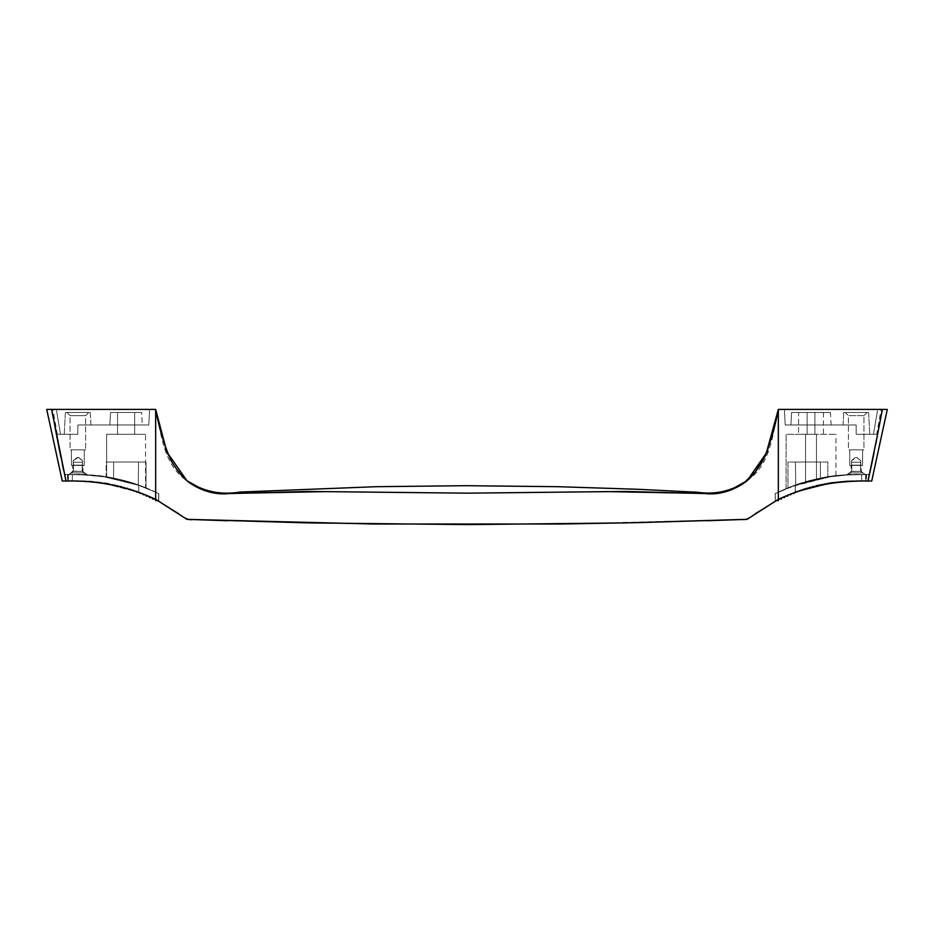 <?xml version="1.0" encoding="UTF-8"?>
<svg xmlns="http://www.w3.org/2000/svg" width="934" height="934" viewBox="0 0 934 934"><rect width="100%" height="100%" fill="white"/><g stroke="black" fill="none" stroke-linecap="round" stroke-linejoin="round"><path stroke-width="0.7" stroke-dasharray="4.67 3.5" d="M82.974 471.331L86.103 474.659L69.408 474.472L72.7 471.145L82.974 471.331L72.7 471.145L72.7 465.436L82.974 465.436L82.974 471.331L82.974 465.436L72.7 465.436L72.7 471.145L82.974 471.331L72.7 471.145L69.408 474.472L86.103 474.659L69.408 474.472L86.103 474.659L82.974 471.331L86.103 474.659L106.628 476.772L106.628 434.31L145.552 434.31L145.552 487.618L126.242 481.395L106.628 476.772L126.242 481.395L145.552 487.618L126.242 481.395L106.628 476.772L126.242 481.395L145.552 487.618L145.552 434.31L106.628 434.31L145.552 434.31L106.628 434.31L106.628 476.772M861.3 471.296L851.026 471.542L848.06 474.647L864.417 474.472L861.3 471.355L851.026 471.542L851.026 465.436L861.3 465.436L861.3 471.355L861.3 465.436L851.026 465.436L851.026 471.542L861.3 471.355L864.417 474.472L848.06 474.647L863.787 474.472L848.06 474.647L851.026 471.542L861.3 471.355L864.417 474.472L868.62 474.472L867.873 474.484L868.62 474.472L868.62 480.695L866.483 480.695L866.483 474.472L868.62 474.472L866.25 474.472L866.483 480.695L868.62 480.695L866.25 480.695L868.62 480.695L868.62 474.472L868.62 481.01L866.939 481.045L871.737 481.01M85.613 415.63L70.05 415.63L66.933 412.513L88.73 412.513L85.613 415.63L85.613 449.873L70.05 449.873L70.05 415.63L85.613 415.63L70.05 415.63L70.05 449.873L85.613 449.873L85.613 415.63L88.73 412.513L66.933 412.513L90.283 412.513L90.937 424.97L77.837 424.97L77.837 434.31L64.236 434.31L65.38 412.513L90.283 412.513L66.933 412.513L70.05 415.63L85.613 415.63M863.95 415.63L848.387 415.63L845.27 412.513L867.067 412.513L863.95 415.63L863.95 449.873L848.387 449.873L848.387 415.63L863.95 415.63L848.387 415.63L848.387 449.873L862.607 449.873L862.607 465.436L849.73 465.436L849.73 449.873L849.73 465.436L862.607 465.436L862.607 449.873L849.73 449.873L863.95 449.873L848.387 449.873L863.95 449.873L863.95 415.63L867.067 412.513L843.717 412.513L868.62 412.513L869.764 434.31L856.163 434.31L856.163 424.97L843.063 424.97L843.717 412.513L866.857 412.513L845.27 412.513L848.387 415.63L863.95 415.63M109.873 424.97L110.527 412.513L141.653 412.513L142.307 424.97L109.873 424.97L142.307 424.97L110.177 424.97L142.307 424.97L141.653 412.513L110.527 412.513L141.361 412.513L110.527 412.513L109.873 424.97M134.648 434.31L117.532 434.31L117.532 412.513L134.648 412.513L134.648 434.31L134.648 412.513L117.532 412.513L134.648 412.513L117.532 412.513L117.532 434.31L134.648 434.31M807.128 424.97L807.128 412.513L791.565 412.513L790.911 424.97L831.132 424.97L814.915 424.97L814.915 412.513L830.478 412.513L798.57 412.513L798.57 434.31L807.128 434.31L807.128 412.513L823.473 412.513L791.565 412.513L823.473 412.513L814.915 412.513L814.915 434.31L814.915 412.513L807.128 412.513L807.128 434.31L823.473 434.31L814.915 434.31L814.915 412.513L814.915 434.31L798.57 434.31L798.57 412.513L807.128 412.513L807.128 434.31L807.128 412.513L814.915 412.513L814.915 424.97L831.132 424.97L814.915 424.97L814.915 412.513L830.478 412.513L807.128 412.513L807.128 424.97L790.911 424.97L791.565 412.513L807.128 412.513L807.128 424.97L807.128 412.513L814.915 412.513L814.915 424.97L807.128 424.97M801.816 483.123L805.575 482.002L805.575 434.31L786.113 434.31L786.113 488.587L805.575 482.002L835.93 475.604L805.575 482.002L786.113 488.587L786.113 434.31L835.93 434.31L786.113 434.31L805.575 434.31L805.575 482.002L801.839 483.111M61.387 459.691L66.01 481.068C97.405 480.193 127.281 486.287 155.663 499.34L138.722 492.276L138.722 485.33L104.083 476.795L86.267 474.962L67.061 474.507L81.807 474.764L68.38 474.542L68.38 481.08L67.061 481.045L86.267 481.512L104.036 483.403L138.722 492.276C121.011 485.061 97.568 481.325 68.38 481.08C97.568 481.325 121.011 485.061 138.722 492.276L138.722 485.33L104.001 476.784L81.783 474.764L104.083 476.795L138.722 485.33L158.78 493.491L138.722 485.33L138.722 492.276L158.78 500.939L158.78 493.491L158.78 500.939L155.663 499.34L155.663 409.396L52.923 409.396L129.756 409.396M84.27 465.436L71.393 465.436L71.393 449.873L84.27 449.873L84.27 465.436L84.27 449.873L71.393 449.873L71.393 465.436L84.27 465.436M56.332 409.396L60.535 434.31L77.837 434.31L77.837 424.97L148.786 424.97L149.603 409.396L148.786 424.97L77.837 424.97L90.937 424.97L90.283 412.513L65.38 412.513L75.409 412.513L65.38 412.513L64.236 434.31L77.837 434.31L60.535 434.31L56.332 409.396L149.603 409.396L148.786 424.97L77.837 424.97L77.837 434.31L77.837 424.97L148.786 424.97L149.603 409.396L52.923 409.396L57.313 434.31L60.535 434.31L56.332 409.396L60.535 434.31L57.313 434.31M67.061 474.507L65.38 474.472L67.061 474.507M55.048 427.352L51.615 409.396L46.7 409.396L51.615 409.396L53.343 418.374M129.546 409.396L52.923 409.396M154.997 499.036L186.987 519.351L295.669 522.631L373.168 524.009L560.797 524.009L747.013 519.351L778.337 499.34L758.887 511.587C753.271 514.284 748.776 520.553 742.098 519.467L625.967 522.9L467 524.604L308.033 522.9L193.14 519.491C186.006 520.95 181.009 514.681 175.113 511.587L155.663 499.34L155.663 409.396L137.485 409.396M130.935 409.396L129.651 409.396M103.639 409.396L100.86 409.396M92.559 409.396L91.193 409.396M56.67 435.874L58.527 445.46M59.939 452.57L62.45 464.77M63.605 470.211L66.01 481.068L62.263 481.01L67.061 481.045L65.38 481.01L65.38 474.472L66.127 474.484L65.38 474.472L65.38 480.695L67.517 480.695L67.517 474.472L65.38 474.472L67.75 474.472L67.517 480.695L65.38 480.695L67.75 480.695L65.38 480.695L65.38 474.472L69.408 474.472L73.436 471.355L82.239 471.355L87.306 474.717L68.719 474.472L70.248 474.472L69.408 474.472L72.7 471.145M156.959 500.624L155.663 500.624L155.663 499.036L187.033 519.362M871.912 463.101L867.99 481.068C836.595 480.193 806.719 486.287 778.337 499.34L795.278 492.276L778.337 499.34L778.337 409.396L778.337 499.34L775.22 500.939L778.337 499.34C806.719 486.287 836.595 480.193 867.99 481.068L869.636 481.022M157.974 500.531L158.78 500.939L157.974 500.531M167.957 454.473L174.6 466.393L186.975 480.765L166.929 452.103L155.663 409.396L165.33 447.865M190.384 483.287L207.301 491.447L223.331 493.712L257.947 492.335L327.355 491.646L467 493.164L606.645 491.646L676.053 492.335L710.669 493.712L726.699 491.447L743.616 483.275M747.025 480.765L747.025 480.765C770.76 464.793 772.488 434.695 778.337 409.396L767.071 452.091L747.025 480.765L729.174 490.665L713.097 493.642L608.069 491.623L467 493.164L325.919 491.623L220.903 493.642L204.826 490.665L186.975 480.765C163.24 464.793 161.512 434.695 155.663 409.396M795.278 492.276C808.237 485.925 831.68 482.201 865.62 481.08L866.939 481.045L865.62 481.08C831.68 482.201 808.237 485.925 795.278 492.276L778.337 499.34L795.278 492.276L795.278 485.33L795.278 492.276L829.871 483.427L847.698 481.512L865.62 481.08L865.62 474.542L847.757 474.962L829.999 476.784L791.717 486.602L795.278 485.33L795.278 492.276L795.278 485.33L829.917 476.795L847.733 474.962L867.873 474.484L865.62 474.542L865.62 481.08L865.62 474.542L865.62 481.08L867.873 481.022L847.733 481.512L829.964 483.403L795.278 492.276M833.14 409.396L796.515 409.396M803.065 409.396L804.349 409.396M841.441 409.396L842.807 409.396M830.361 409.396L804.244 409.396M878.952 427.352L882.385 409.396L887.3 409.396L882.361 409.501M877.808 433.329L875.473 445.471M871.889 463.217L867.99 481.068L870.792 481.01M875.532 445.144L874.096 452.441M790.001 487.233L791.728 486.602L790.001 487.233M785.12 489.136L795.278 485.33L829.917 476.795L847.733 474.962L868.433 474.472L847.757 474.962L829.999 476.784L795.278 485.33L785.12 489.136M777.742 492.37L782.248 490.338L777.742 492.37M776.026 500.531L778.337 499.34L776.026 500.531M775.418 493.491L786.113 488.587M804.454 409.396L881.077 409.396L876.687 434.31L856.163 434.31L856.163 424.97L785.214 424.97L784.397 409.396L880.213 409.396L877.668 409.396L873.465 434.31L877.668 409.396L784.397 409.396L785.214 424.97L784.397 409.396L785.214 424.97L856.163 424.97L856.163 434.31L873.465 434.31L877.668 409.396L881.077 409.396M155.663 499.34C127.281 486.287 97.405 480.193 66.01 481.068L62.496 481.01M63.208 481.01L64.364 481.022M68.38 481.08L68.38 474.542L86.243 474.962L104.001 476.784L138.722 485.33L138.722 492.276L104.129 483.427L86.302 481.512L68.38 481.08L68.38 474.542L66.127 474.484L68.38 474.542L68.38 481.08L66.127 481.022L68.38 481.08M814.915 434.31L798.57 434.31L814.915 434.31M816.468 479.212L805.575 482.002L805.575 434.31L816.468 434.31L816.468 479.212L816.468 434.31L816.468 479.212L820.215 478.395L816.468 479.212L816.468 434.31L835.93 434.31L805.575 434.31L805.575 482.002L816.468 479.212M823.846 477.659L830.151 476.503L823.846 477.659M834.436 475.826L830.163 476.503L834.436 475.826M868.62 412.513L843.717 412.513L843.063 424.97L856.163 424.97L856.163 434.31L869.764 434.31L868.62 412.513M877.668 409.396L873.465 434.31L876.687 434.31M849.73 465.436L862.607 465.436L849.73 465.436M851.026 465.436L861.3 465.436L851.026 465.436M849.73 449.873L862.607 449.873L849.73 449.873M856.163 424.97L785.214 424.97L856.163 424.97L856.163 434.31L856.163 424.97M873.465 434.31L856.163 434.31L873.465 434.31M82.974 465.436L72.7 465.436L82.974 465.436M85.613 449.873L70.05 449.873L85.613 449.873M84.27 449.873L71.393 449.873L84.27 449.873M77.837 424.97L77.837 434.31L77.837 424.97M60.535 434.31L77.837 434.31L60.535 434.31M776.201 500.624L775.348 500.624L775.348 493.561L791.437 486.474L787.981 487.84L787.981 462.015L827.839 462.015L827.839 476.702L800.24 483.345L775.348 493.561L795.289 485.038L795.289 492.195L797.017 492.195L797.017 491.039L800.123 491.039L800.123 489.941L803.24 489.941L803.24 488.926L809.463 487.968L803.24 488.926L803.24 489.941L800.123 489.941L800.123 491.039L797.017 491.039L797.017 492.195L793.9 492.195L793.9 492.848L793.9 492.195L795.289 492.195L795.289 485.038L810.105 480.438L825.271 477.134L840.658 475.137L861.673 474.472L861.673 480.695L846.823 480.94L831.26 482.481L815.697 485.458L815.697 486.229L812.58 486.229L812.58 487.069L809.463 487.069L809.463 487.968L809.463 487.069L812.58 487.069L812.58 486.229L815.697 486.229L815.697 485.458L831.26 482.481L846.823 480.94L862.502 480.695L846.823 480.94L831.26 482.481L815.697 485.458L815.697 486.229L812.58 486.229L812.58 487.069L809.463 487.069L809.463 487.898L809.463 487.069L812.58 487.069L812.58 486.229L815.697 486.229L815.697 485.458L831.26 482.481L846.823 480.94L861.673 480.695L861.673 474.472L846.694 474.717L850.605 472.125L846.694 474.717L865.281 474.472L860.564 471.355L851.761 471.355L850.605 472.125L851.761 471.355L851.761 465.132L860.564 465.132L860.564 471.355L851.761 471.355L860.564 471.355L865.281 474.472L856.163 474.472C842.363 474.787 832.066 475.675 825.271 477.134C832.066 475.675 842.363 474.787 856.163 474.472L866.25 474.472L840.658 475.137L825.271 477.134C813.958 479.2 803.964 481.839 795.289 485.038L795.289 492.195L793.9 492.195L793.9 493.421L790.783 493.421L790.783 494.716L787.677 494.716L787.677 496.082L784.56 496.082L784.56 497.518L781.443 497.518L781.443 499.036L778.337 499.036L778.337 500.624L775.348 500.624L775.348 493.561L795.289 485.038C803.964 481.839 813.958 479.2 825.271 477.134L810.105 480.438L791.425 486.474L807.7 481.092L827.839 476.702L827.839 462.015L787.981 462.015L787.981 487.84L795.289 485.038L795.721 492.195L793.9 492.195L793.9 493.421L790.783 493.421L790.783 494.716L787.677 494.716L787.677 496.082L784.56 496.082L784.56 497.518L781.443 497.518L781.443 499.036L778.337 499.036L778.337 500.624L775.348 500.624L777.041 500.624M795.71 484.886L795.453 462.015L820.367 462.015L820.367 478.056L795.453 484.979L820.367 478.056L820.367 462.015L795.453 462.015L820.367 462.015L795.453 462.015L795.71 484.886M851.493 462.248L851.493 460.707L856.548 457.391L860.833 460.707L860.833 462.248L851.493 462.248L851.493 460.707L851.493 465.132L851.493 462.248L860.833 462.248L860.833 465.132L860.833 460.707L860.833 465.132L851.493 465.132L860.833 465.132L851.493 465.132L851.493 462.248L851.493 465.132L860.833 465.132L851.493 465.132L860.833 465.132L860.833 462.248L851.493 462.248L860.833 462.248L860.833 460.707L856.548 457.391L851.493 460.707L851.493 465.132L851.493 462.248M797.017 491.039L799.084 491.039L797.017 491.039M800.123 489.941L802.446 489.941L800.123 489.941M803.24 488.926L805.832 488.926L803.24 488.926M806.357 487.968L809.229 487.968L806.357 487.968M862.502 480.695L866.25 480.695L862.502 480.695M779.003 499.036L779.773 499.036M781.443 497.915L782.33 497.518L781.443 497.915M784.56 496.549L785.669 496.082L784.56 496.549M787.677 495.253L789.02 494.716L787.677 495.253M790.783 494.016L792.359 493.421L790.783 494.016M866.483 474.472L866.483 480.695L861.673 480.695L861.673 474.472L866.483 474.472L861.673 474.472L861.673 480.695L866.483 480.695L866.483 474.472M860.564 465.132L851.761 465.132L851.761 471.355L860.564 471.355L860.564 465.132L860.564 471.355L862.888 472.908L849.45 472.908L851.761 471.355L851.493 460.707L854.832 457.835L856.898 457.508L860.833 460.707L860.833 465.132L860.833 460.707L860.564 465.132L860.833 460.707L856.898 457.508L854.832 457.835L851.493 460.707L851.761 471.355L849.45 472.908L862.888 472.908L860.564 471.355L860.564 465.132M849.45 472.908L862.888 472.908L849.45 472.908L848.014 473.865M847.045 474.472L865.281 474.472L847.383 474.262M865.281 474.472L862.888 472.908M152.557 497.518L149.44 497.518L149.44 496.082L146.323 496.082L146.323 494.716L143.217 494.716L143.217 493.421L143.217 494.016L143.217 493.421L140.1 493.421L140.1 492.195L140.1 492.848L140.1 492.195L136.983 492.195L136.983 491.039L136.983 491.739L136.983 491.039L133.877 491.039L133.877 489.941L133.877 490.689L133.877 489.941L130.76 489.941L130.76 488.926L130.76 489.696L130.76 488.926L127.643 488.926L127.643 487.968L127.643 488.774L127.643 487.968L124.537 487.968L124.537 487.069L124.537 487.898L124.537 487.069L121.42 487.069L124.537 487.069L121.42 487.069L121.42 486.229L121.42 487.069L121.42 486.229L118.303 486.229L121.42 486.229L118.303 486.229L118.303 485.458L118.303 486.229L118.303 485.458L115.197 485.458L118.303 485.458L115.197 485.458L115.197 484.746L115.197 485.458L115.197 484.746L112.08 484.746L115.197 484.746L112.08 484.746L112.08 484.092L112.08 484.746L112.08 484.092L105.857 482.96L90.283 481.138L67.75 480.695L77.837 480.695L72.327 480.695L72.327 474.472L67.75 474.472L77.837 474.472C91.637 474.787 101.934 475.675 108.729 477.134C101.934 475.675 91.637 474.787 77.837 474.472L93.342 475.137L108.729 477.134C120.042 479.2 130.036 481.839 138.711 485.038L138.711 492.195L140.1 492.195L140.1 493.421L143.217 493.421L141.641 493.421L143.217 493.421L143.217 494.716L146.323 494.716L144.98 494.716L146.323 494.716L146.323 496.082L149.44 496.082L148.331 496.082L149.44 496.082L149.44 497.518L152.557 497.518L151.67 497.518L152.557 497.518L152.557 499.036L152.557 497.518M142.575 486.474L138.711 485.038C130.036 481.839 120.042 479.2 108.729 477.134L123.895 480.438L142.575 486.474L126.3 481.092L106.161 476.702L106.161 462.015L146.019 462.015L146.019 487.84L138.711 485.038L138.711 492.195L138.711 485.038L123.895 480.438L108.729 477.134L93.342 475.137L72.327 474.472L72.327 480.695L90.283 481.138L108.963 483.497L108.963 484.092L112.08 484.092L112.08 484.746L115.197 484.746L115.197 485.458L118.303 485.458L118.303 486.229L121.42 486.229L121.42 487.069L124.537 487.069L124.537 487.968L127.643 487.968L124.771 487.968L127.643 487.968L127.643 488.926L130.76 488.926L128.168 488.926L130.76 488.926L130.76 489.941L133.877 489.941L131.554 489.941L133.877 489.941L133.877 491.039L136.983 491.039L134.916 491.039L136.983 491.039L136.983 492.195L138.711 492.195L138.711 485.038L146.253 487.933L126.312 481.092L106.161 476.702L126.3 481.092L146.019 487.84L144.443 487.198L146.019 487.84L146.019 462.015L106.161 462.015L145.634 462.015L106.161 462.015L106.161 476.702L126.312 481.092L142.563 486.474M149.638 489.358L146.241 487.922L149.627 489.358M155.149 491.856L152.639 490.689L155.149 491.856M157.799 500.624L158.652 500.624L158.652 493.561L158.652 500.624L155.663 500.624L155.663 499.036L152.557 499.036L154.227 499.036M138.29 484.886L138.547 462.015L113.633 462.015L113.633 478.056L138.547 484.979L113.633 478.056L113.633 462.015L138.547 462.015L113.633 462.015L138.547 462.015L138.29 484.886M82.507 462.248L82.507 460.707L78.176 457.38L73.167 460.707L73.167 462.248L82.507 462.248L82.507 460.707L82.507 465.132L82.507 462.248L73.167 462.248L73.167 465.132L73.167 460.707L73.167 465.132L82.507 465.132L73.436 465.132L73.436 471.355L82.239 471.355L82.239 465.132L73.167 465.132L82.507 465.132L82.507 462.248L82.507 465.132L73.167 465.132L82.507 465.132L73.167 465.132L73.167 462.248L82.507 462.248L73.167 462.248L73.167 460.707L78.176 457.38L82.507 460.707L82.507 465.132L82.507 462.248M81.398 474.507L87.306 474.717L82.239 471.355L73.436 471.355L68.719 474.472L81.398 474.507M67.517 474.472L67.517 480.695L72.327 480.695L72.327 474.472L67.517 474.472L72.327 474.472L72.327 480.695L67.517 480.695L67.517 474.472M73.436 465.132L82.239 465.132L82.239 471.355L73.436 471.355L73.436 465.132L73.436 471.355L71.112 472.908L84.55 472.908L82.239 471.355L82.507 460.707L79.168 457.835L77.102 457.508L73.167 460.707L73.167 465.132L73.167 460.707L73.436 465.132L73.167 460.707L77.102 457.508L79.168 457.835L82.507 460.707L82.239 471.355L84.55 472.908L71.112 472.908L73.436 471.355L73.436 465.132M84.55 472.908L71.112 472.908L84.55 472.908L85.986 473.865M86.955 474.472L68.719 474.472L86.617 474.262M68.719 474.472L71.112 472.908M864.324 473.865L864.954 474.262M69.676 473.865L69.046 474.262M851.026 471.542L848.06 474.647L835.93 475.604L835.93 434.31M145.552 487.618L158.582 493.491M823.473 412.513L823.473 434.31M746.675 519.374L778.337 499.34M706.256 520.763L638.331 522.631M295.669 522.631L227.756 520.763M775.22 493.491L775.22 500.939M831.132 424.97L830.478 412.513"/><path stroke-width="1.4" d="M53.343 418.374L51.615 409.396L52.923 409.396L46.7 409.396L155.663 409.396L155.663 499.34C127.281 486.287 97.405 480.193 66.01 481.068L56.764 436.33M91.193 409.396L56.332 409.396M137.485 409.396L130.935 409.396M129.651 409.396L155.663 409.396L166.929 452.103L186.975 480.765L190.384 483.287M100.86 409.396L92.559 409.396M58.527 445.46L60.897 457.321M51.568 409.396L103.639 409.396M55.048 427.317L59.939 452.57M62.45 464.77L63.605 470.211M46.7 409.396L62.263 481.01L66.01 481.068L51.615 409.396M869.636 481.022L867.99 481.068C836.595 480.193 806.719 486.287 778.337 499.34L747.013 519.351L638.331 522.631L560.797 524.009L373.168 524.009L186.987 519.351L155.663 499.34L175.113 511.587C181.009 514.681 186.006 520.95 193.14 519.491L308.033 522.9L467 524.604L625.967 522.9L742.098 519.467C748.776 520.553 753.271 514.284 758.887 511.587L778.337 499.34L778.337 409.396C774.881 428.204 769.756 445.261 762.961 460.59C756.015 472.3 748.87 480.321 741.526 484.664C729.361 491.961 717.219 494.938 705.123 493.572L626.06 491.447L467 493.164L307.94 491.447L228.877 493.572C217.085 494.798 205.387 492.101 193.77 485.47C186.135 481.395 178.557 473.094 171.039 460.59C164.244 445.261 159.119 428.204 155.663 409.396L155.663 500.624L157.799 500.624M165.33 447.865L167.957 454.473M743.616 483.275L755.244 472.032L765.752 455.091L778.337 409.396L778.337 499.34C806.719 486.287 836.595 480.193 867.99 481.068L877.808 433.329M747.025 480.765L747.025 480.765C731.999 491.097 715.397 494.927 697.208 492.23L637.385 489.264L558.088 486.696L465.506 485.692L376.145 486.696L240.201 492.043C220.821 495.3 203.087 491.541 186.975 480.765L204.826 490.665L220.903 493.642L325.919 491.623L467 493.164L608.069 491.623L713.097 493.642L729.174 490.665L747.025 480.765L767.071 452.091L778.337 409.396L804.349 409.396M870.803 481.01L867.99 481.068L871.889 463.217M796.515 409.396L803.065 409.396M833.14 409.396L841.441 409.396M842.807 409.396L778.337 409.396M878.952 427.352L882.385 409.396L875.508 445.296L882.385 409.396L830.361 409.396M882.432 409.396L886.004 409.396M874.096 452.441L871.912 463.101M886.062 409.396L877.668 409.396M62.508 481.01L63.208 481.01M64.364 481.022L66.01 481.068C97.405 480.193 127.281 486.287 155.663 499.34L155.663 500.624L157.893 500.624M793.9 493.421L792.359 493.421L793.9 493.421M795.721 492.195L797.017 491.739L795.721 492.195M799.084 491.039L800.123 490.689L799.084 491.039M802.446 489.941L803.24 489.696L802.446 489.941M776.107 500.624L778.337 500.624L778.337 499.34L778.337 500.624L776.201 500.624M778.337 499.036L781.443 499.036L781.443 497.915L781.443 499.036L779.003 499.036M782.33 497.518L784.56 497.518L784.56 496.549L784.56 497.518L782.33 497.518M785.669 496.082L787.677 496.082L787.677 495.253L787.677 496.082L785.669 496.082M789.02 494.716L790.783 494.716L790.783 494.016L790.783 494.716L789.02 494.716M155.663 499.036L152.557 499.036L152.557 497.915L152.557 499.036L154.997 499.036M149.44 497.518L151.67 497.518L149.44 497.518L149.44 496.549L149.44 497.518M146.323 496.082L148.331 496.082L146.323 496.082L146.323 495.253L146.323 496.082M143.217 494.716L144.98 494.716L143.217 494.716L143.217 494.016L143.217 494.716M140.1 493.421L141.641 493.421L140.1 493.421M136.983 492.195L138.279 492.195L136.983 492.195M133.877 491.039L134.916 491.039L133.877 491.039M130.76 489.941L131.554 489.941L130.76 489.941M706.267 520.763L747.013 519.351M227.744 520.763L186.987 519.351M871.737 481.01L887.3 409.396"/></g></svg>
